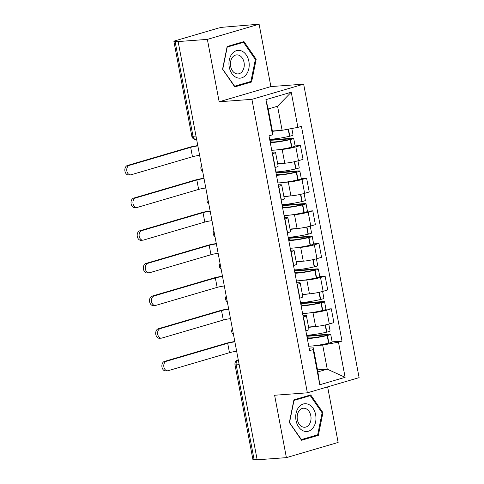 <?xml version="1.0" encoding="UTF-8"?>
<svg xmlns="http://www.w3.org/2000/svg" width="484" height="484" viewBox="0 0 484 484"><rect width="100%" height="100%" fill="white"/><g stroke="black" fill="none" stroke-linecap="round" stroke-linejoin="round"><path stroke-width="0.73" d="M259.103 24.2L207.37 39.385L178.13 41.557L257.161 459.8L286.395 457.634L274.609 395.253L307.37 392.82L359.11 377.635L303.656 84.149L270.889 86.582L259.103 24.2L223.802 27.152A4.283 0.454 -10.7 0 0 217.848 28.254L175.166 40.783A4.283 0.454 -10.7 0 0 173.895 41.364A4.283 0.454 -10.7 0 0 175.087 41.455L193.007 136.276A4.283 3.11 85.8 0 0 196.341 139.664L196.667 139.64M286.395 457.634L338.135 442.443L327.632 386.873M207.37 39.385L219.155 101.767L251.916 99.335L307.37 392.82M178.13 41.557L179.643 41.116L175.087 41.455M257.101 459.473L254.112 459.697A4.283 0.454 169.3 0 1 252.92 459.606L235 364.779A4.283 0.454 -10.7 0 0 236.198 364.869L254.112 459.697M308.544 327.021L315.604 326.5A9.855 1.047 -10.7 0 0 329.301 323.959L333.906 322.61L331.292 308.792L326.694 310.147A9.855 1.047 169.3 0 1 312.997 312.682L309.143 312.966M303.468 316.966L306.076 330.778A9.855 1.047 -10.7 0 0 309.004 329.453L306.39 315.635A9.855 1.047 169.3 0 1 303.468 316.966L303.238 317.032M325.962 309.191L331.292 308.792M302.948 315.477L303.643 315.429A9.855 1.047 169.3 0 1 306.39 315.635M302.373 294.369L309.439 293.842A9.855 1.047 -10.7 0 0 323.13 291.308L327.735 289.952L325.121 276.14L320.523 277.489A9.855 1.047 169.3 0 1 306.826 280.024L302.972 280.315M299.681 298.192L299.905 298.126A9.855 1.047 -10.7 0 0 302.833 296.795L300.219 282.977A9.855 1.047 169.3 0 1 297.297 284.308L297.073 284.374M319.791 276.533L325.121 276.14M296.777 282.825L297.472 282.771A9.855 1.047 169.3 0 1 300.219 282.977M296.202 261.711L303.268 261.185A9.855 1.047 -10.7 0 0 316.966 258.65L321.564 257.3L318.95 243.482L314.352 244.831A9.855 1.047 169.3 0 1 300.655 247.372L296.801 247.657M293.51 265.534L293.734 265.468A9.855 1.047 -10.7 0 0 296.662 264.137L294.048 250.325A9.855 1.047 169.3 0 1 291.126 251.65L290.902 251.716M313.62 243.876L318.95 243.482M290.606 250.167L291.308 250.119A9.855 1.047 169.3 0 1 294.048 250.325M290.031 229.053L297.097 228.533A9.855 1.047 -10.7 0 0 310.795 225.992L315.393 224.643L312.785 210.824L308.181 212.18A9.855 1.047 169.3 0 1 294.484 214.714L290.63 215.005M287.339 232.877L287.563 232.81A9.855 1.047 -10.7 0 0 290.491 231.485L287.877 217.667A9.855 1.047 169.3 0 1 284.955 218.998L284.731 219.064M307.455 211.224L312.785 210.824M284.435 217.516L285.137 217.461A9.855 1.047 169.3 0 1 287.877 217.667M283.86 196.401L290.926 195.875A9.855 1.047 -10.7 0 0 304.624 193.34L309.222 191.985L306.614 178.172L302.01 179.522A9.855 1.047 169.3 0 1 288.313 182.063L284.459 182.347M281.168 200.225L281.392 200.158A9.855 1.047 -10.7 0 0 284.32 198.827L281.712 185.015A9.855 1.047 169.3 0 1 278.784 186.34L278.56 186.407M301.284 178.566L306.614 178.172M278.264 184.858L278.966 184.803A9.855 1.047 169.3 0 1 281.712 185.015M277.689 163.743L284.755 163.223A9.855 1.047 -10.7 0 0 298.453 160.682L303.051 159.333L300.443 145.515L295.839 146.864A9.855 1.047 169.3 0 1 282.148 149.405L278.288 149.689M274.997 167.567L275.227 167.5A9.855 1.047 -10.7 0 0 278.149 166.175L275.541 152.357A9.855 1.047 169.3 0 1 272.613 153.688L272.389 153.749M295.113 145.914L300.443 145.515M272.099 152.2L272.794 152.151A9.855 1.047 169.3 0 1 275.541 152.357M317.51 369.873L327.244 369.153L322.695 345.08L315.314 345.624M309.119 348.135L313.342 347.821L317.891 371.894L327.244 369.153L345.116 377.32L319.779 384.762L313.136 349.593L313.342 347.821M272.377 131.025L282.111 130.305L277.562 106.232L268.209 108.973L272.758 133.052L272.553 134.818L269.007 135.859L309.591 350.634L313.136 349.593M272.553 134.818L265.91 99.65L291.247 92.214L297.89 127.377L282.111 130.305M322.695 345.08L338.473 342.152L342.019 341.111L301.435 126.336L297.89 127.377M338.473 342.152L345.116 377.32M303.656 84.149L251.916 99.335M293.915 399.857L289.329 422.526L301.55 440.259L318.351 435.322L322.943 412.658L310.722 394.926L293.915 399.857M270.889 86.582L219.155 101.767M227.147 46.506L222.561 69.176L234.782 86.908L251.589 81.971L256.175 59.308L243.954 41.576L227.147 46.506M332.133 341.843L342.019 341.111M319.779 384.762L317.891 371.894M277.562 106.232L291.247 92.214M268.209 108.973L265.91 99.65M322.048 412.725L322.943 412.658M315.042 435.57L318.351 435.322M255.28 59.375L256.175 59.308M248.274 82.219L251.589 81.971M166.387 361.27A4.822 3.497 85.8 0 0 163.822 366.612A4.822 3.497 85.8 0 0 167.633 370.786A4.822 3.497 85.8 0 0 168.166 370.69L229.476 352.691L227.698 343.271L166.387 361.27L164.475 361.415L225.792 343.416A8.567 0.907 169.3 0 1 234.813 341.535M167.633 370.786L165.722 370.932A4.822 3.497 -94.2 0 1 161.916 366.751A4.822 3.497 -94.2 0 1 164.475 361.415M307.31 338.546A16.281 1.724 -10.7 0 0 327.178 335.545L327.456 335.479A5.409 0.575 -10.7 0 0 330.711 334.323A5.409 0.575 -10.7 0 0 329.205 334.208L306.802 335.872M330.711 334.323L332.157 341.964A5.409 0.575 169.3 0 1 328.896 343.12L328.618 343.186A16.281 1.724 169.3 0 1 308.75 346.187M328.781 324.111L330.082 330.971A5.409 0.575 169.3 0 1 326.821 332.133L326.543 332.193A16.281 1.724 169.3 0 1 306.674 335.2M306.88 336.295L327.244 334.783L327.977 334.837L326.113 335.466A13.498 1.428 169.3 0 1 307.721 337.59A13.498 1.428 169.3 0 1 307.77 337.421L307.83 337.729M314.775 326.561A16.281 1.724 169.3 0 1 308.604 327.359M307.77 337.421L307.104 337.469M236.658 351.281A5.784 0.611 -10.7 0 0 229.476 352.691M234.879 341.861A5.784 0.611 -10.7 0 0 227.698 343.271M312.966 427.959A13.927 10.11 85.8 0 0 313.045 408.314A13.927 10.11 85.8 0 0 298.713 407.268A13.927 10.11 85.8 0 0 298.634 426.906A13.927 10.11 85.8 0 0 312.966 427.959M308.98 424.825A9.535 6.921 85.8 0 0 310.377 414.098A9.535 6.921 85.8 0 0 303.395 408.236A9.535 6.921 85.8 0 0 299.221 410.662A9.535 6.921 85.8 0 0 297.823 421.389A9.535 6.921 85.8 0 0 304.805 427.251A9.535 6.921 85.8 0 0 308.98 424.825M289.553 422.393L294 400.431L310.286 395.652L322.126 412.834L317.679 434.795L301.399 439.575L289.353 422.411M307.558 395.851L310.286 395.652M301.09 439.599L301.399 439.575M246.205 74.609A13.927 10.11 85.8 0 0 246.277 54.964A13.927 10.11 85.8 0 0 231.945 53.918A13.927 10.11 85.8 0 0 231.866 73.556A13.927 10.11 85.8 0 0 246.205 74.609M242.218 71.475A9.535 6.921 85.8 0 0 243.609 60.748A9.535 6.921 85.8 0 0 236.628 54.886A9.535 6.921 85.8 0 0 232.453 57.312A9.535 6.921 85.8 0 0 231.062 68.038A9.535 6.921 85.8 0 0 238.037 73.901A9.535 6.921 85.8 0 0 242.218 71.475M222.791 69.043L227.232 47.081L243.519 42.302L255.358 59.484L250.912 81.445L234.631 86.225L222.586 69.061M240.79 42.501L243.519 42.302M234.329 86.249L234.631 86.225M160.216 328.618A4.822 3.497 85.8 0 0 157.657 333.954A4.822 3.497 85.8 0 0 161.462 338.135A4.822 3.497 85.8 0 0 161.995 338.038L223.312 320.039L221.527 310.619L160.216 328.618L158.304 328.757L219.621 310.758A8.567 0.907 169.3 0 1 228.642 308.877M161.462 338.135L159.551 338.274A4.822 3.497 -94.2 0 1 155.745 334.099A4.822 3.497 -94.2 0 1 158.304 328.757M301.139 305.894A16.281 1.724 -10.7 0 0 321.007 302.887L321.285 302.827A5.409 0.575 -10.7 0 0 324.54 301.665A5.409 0.575 -10.7 0 0 323.034 301.55L300.631 303.214M324.54 301.665L325.986 309.306A5.409 0.575 169.3 0 1 322.725 310.468L322.447 310.528A16.281 1.724 169.3 0 1 302.579 313.535M322.61 291.453L323.911 298.319A5.409 0.575 169.3 0 1 320.65 299.475L320.372 299.542A16.281 1.724 169.3 0 1 300.503 302.542M300.709 303.637L321.074 302.131L321.806 302.185L319.948 302.809A13.498 1.428 169.3 0 1 301.55 304.932A13.498 1.428 169.3 0 1 301.599 304.763L301.659 305.071M308.604 293.903A16.281 1.724 169.3 0 1 302.433 294.702M301.599 304.763L300.933 304.811M230.487 318.629A5.784 0.611 -10.7 0 0 223.312 320.039M228.708 309.209A5.784 0.611 -10.7 0 0 221.527 310.619M154.045 295.96A4.822 3.497 85.8 0 0 151.486 301.302A4.822 3.497 85.8 0 0 155.291 305.477A4.822 3.497 85.8 0 0 155.824 305.38L217.141 287.381L215.356 277.961L154.045 295.96L152.133 296.105L213.45 278.1A8.567 0.907 169.3 0 1 222.471 276.225M155.291 305.477L153.386 305.622A4.822 3.497 -94.2 0 1 149.574 301.441A4.822 3.497 -94.2 0 1 152.133 296.105M294.968 273.236A16.281 1.724 -10.7 0 0 314.836 270.235L315.114 270.169A5.409 0.575 -10.7 0 0 318.369 269.013A5.409 0.575 -10.7 0 0 316.863 268.898L294.46 270.562M318.369 269.013L319.815 276.654A5.409 0.575 169.3 0 1 316.554 277.81L316.276 277.877A16.281 1.724 169.3 0 1 296.408 280.877M316.439 258.801L317.74 265.662A5.409 0.575 169.3 0 1 314.479 266.817L314.201 266.884A16.281 1.724 169.3 0 1 294.332 269.891M294.538 270.986L314.902 269.473L315.635 269.527L313.777 270.157A13.498 1.428 169.3 0 1 295.379 272.28A13.498 1.428 169.3 0 1 295.434 272.111L295.488 272.419M302.433 261.251A16.281 1.724 169.3 0 1 296.268 262.05M295.434 272.111L294.762 272.159M224.316 285.971A5.784 0.611 -10.7 0 0 217.141 287.381M222.537 276.552A5.784 0.611 -10.7 0 0 215.356 277.961M147.874 263.302A4.822 3.497 85.8 0 0 145.315 268.644A4.822 3.497 85.8 0 0 149.12 272.825A4.822 3.497 85.8 0 0 149.653 272.722L210.97 254.723L209.191 245.303L147.874 263.302L145.968 263.447L207.279 245.448A8.567 0.907 169.3 0 1 216.306 243.567M149.12 272.825L147.215 272.964A4.822 3.497 -94.2 0 1 143.403 268.783A4.822 3.497 -94.2 0 1 145.968 263.447M288.797 240.584A16.281 1.724 -10.7 0 0 308.665 237.577L308.943 237.511A5.409 0.575 -10.7 0 0 312.204 236.355A5.409 0.575 -10.7 0 0 310.692 236.24L288.289 237.904M312.204 236.355L313.644 243.996A5.409 0.575 169.3 0 1 310.389 245.152L310.111 245.219A16.281 1.724 169.3 0 1 290.237 248.219M310.274 226.143L311.569 233.004A5.409 0.575 169.3 0 1 308.308 234.165L308.03 234.232A16.281 1.724 169.3 0 1 288.161 237.233M288.367 238.328L308.731 236.815L309.464 236.87L307.606 237.499A13.498 1.428 169.3 0 1 289.208 239.622A13.498 1.428 169.3 0 1 289.263 239.453L289.317 239.762M296.262 228.593A16.281 1.724 169.3 0 1 290.097 229.392M289.263 239.453L288.591 239.501M218.145 253.32A5.784 0.611 -10.7 0 0 210.97 254.723M216.366 243.9A5.784 0.611 -10.7 0 0 209.191 245.303M141.703 230.65A4.822 3.497 85.8 0 0 139.144 235.986A4.822 3.497 85.8 0 0 142.949 240.167A4.822 3.497 85.8 0 0 143.488 240.07L204.799 222.071L203.02 212.651L141.703 230.65L139.797 230.789L201.108 212.791A8.567 0.907 169.3 0 1 210.135 210.909M142.949 240.167L141.044 240.306A4.822 3.497 -94.2 0 1 137.232 236.131A4.822 3.497 -94.2 0 1 139.797 230.789M282.626 207.926A16.281 1.724 -10.7 0 0 302.494 204.92L302.772 204.859A5.409 0.575 -10.7 0 0 306.033 203.697A5.409 0.575 -10.7 0 0 304.527 203.589L282.118 205.246M306.033 203.697L307.473 211.339A5.409 0.575 169.3 0 1 304.218 212.5L303.94 212.561A16.281 1.724 169.3 0 1 284.072 215.568M304.103 193.485L305.398 200.352A5.409 0.575 169.3 0 1 302.137 201.507L301.859 201.574A16.281 1.724 169.3 0 1 281.99 204.575M282.202 205.67L302.56 204.163L303.293 204.218L301.435 204.841A13.498 1.428 169.3 0 1 283.037 206.964A13.498 1.428 169.3 0 1 283.092 206.795L283.146 207.104M290.091 195.935A16.281 1.724 169.3 0 1 283.926 196.74M283.092 206.795L282.42 206.849M211.974 220.662A5.784 0.611 -10.7 0 0 204.799 222.071M210.195 211.242A5.784 0.611 -10.7 0 0 203.02 212.651M135.538 197.992A4.822 3.497 85.8 0 0 132.973 203.334A4.822 3.497 85.8 0 0 136.784 207.509A4.822 3.497 85.8 0 0 137.317 207.412L198.628 189.413L196.849 179.994L135.538 197.992L133.626 198.137L194.937 180.139A8.567 0.907 169.3 0 1 203.964 178.257M136.784 207.509L134.873 207.654A4.822 3.497 -94.2 0 1 131.061 203.474A4.822 3.497 -94.2 0 1 133.626 198.137M276.455 175.268A16.281 1.724 -10.7 0 0 296.323 172.268L296.601 172.201A5.409 0.575 -10.7 0 0 299.862 171.046A5.409 0.575 -10.7 0 0 298.356 170.931L275.947 172.594M299.862 171.046L301.302 178.687A5.409 0.575 169.3 0 1 298.047 179.842L297.769 179.909A16.281 1.724 169.3 0 1 277.901 182.91M297.932 160.833L299.227 167.694A5.409 0.575 169.3 0 1 295.972 168.856L295.688 168.916A16.281 1.724 169.3 0 1 275.82 171.923M276.031 173.018L296.396 171.505L297.122 171.56L295.264 172.189A13.498 1.428 169.3 0 1 276.866 174.313A13.498 1.428 169.3 0 1 276.921 174.143L276.981 174.452M283.92 163.283A16.281 1.724 169.3 0 1 277.755 164.082M276.921 174.143L276.249 174.192M205.803 188.004A5.784 0.611 -10.7 0 0 198.628 189.413M204.024 178.584A5.784 0.611 -10.7 0 0 196.849 179.994M129.367 165.34A4.822 3.497 85.8 0 0 126.802 170.677A4.822 3.497 85.8 0 0 130.613 174.857A4.822 3.497 85.8 0 0 131.146 174.76L192.457 156.756L190.678 147.336L129.367 165.34L127.455 165.48L188.766 147.481A8.567 0.907 169.3 0 1 197.793 145.599M130.613 174.857L128.702 174.996A4.822 3.497 -94.2 0 1 124.89 170.822A4.822 3.497 -94.2 0 1 127.455 165.48M270.284 142.617A16.281 1.724 -10.7 0 0 290.152 139.61L290.43 139.543A5.409 0.575 -10.7 0 0 293.691 138.388A5.409 0.575 -10.7 0 0 292.185 138.273L269.782 139.936M293.691 138.388L295.131 146.029A5.409 0.575 169.3 0 1 291.876 147.184L291.598 147.251A16.281 1.724 169.3 0 1 271.73 150.258M291.822 128.502L293.056 135.042A5.409 0.575 169.3 0 1 289.801 136.198L289.523 136.264A16.281 1.724 169.3 0 1 269.655 139.265M269.86 140.36L290.225 138.847L290.957 138.908L289.093 139.531A13.498 1.428 169.3 0 1 270.701 141.655A13.498 1.428 169.3 0 1 270.75 141.485L270.81 141.794M277.749 130.626A16.281 1.724 169.3 0 1 272.438 131.339M270.75 141.485L270.078 141.534M199.632 155.352A5.784 0.611 -10.7 0 0 192.457 156.756M197.853 145.932A5.784 0.611 -10.7 0 0 190.678 147.336M202.022 167.99A4.283 3.11 85.8 0 0 202.112 168.716A4.283 3.11 85.8 0 0 202.294 169.418M208.193 200.642A4.283 3.11 85.8 0 0 208.283 201.374A4.283 3.11 85.8 0 0 208.465 202.076M214.364 233.3A4.283 3.11 85.8 0 0 214.454 234.026A4.283 3.11 85.8 0 0 214.636 234.728M220.535 265.958A4.283 3.11 85.8 0 0 220.625 266.684A4.283 3.11 85.8 0 0 220.801 267.386M226.706 298.61A4.283 3.11 85.8 0 0 226.796 299.336A4.283 3.11 85.8 0 0 226.972 300.044M232.877 331.268A4.283 3.11 85.8 0 0 232.967 331.994A4.283 3.11 85.8 0 0 233.143 332.696M282.148 149.405L284.755 163.223M288.313 182.063L290.926 195.875M294.484 214.714L297.097 228.533M300.655 247.372L303.268 261.185M306.826 280.024L309.439 293.842M312.997 312.682L315.604 326.5M278.784 186.34L281.392 200.158M284.955 218.998L287.563 232.81M291.126 251.65L293.734 265.468M297.297 284.308L299.905 298.126M272.613 153.688L275.227 167.5M302.01 179.522L304.624 193.34M308.181 212.18L310.795 225.992M314.352 244.831L316.966 258.65M320.523 277.489L323.13 291.308M326.694 310.147L329.301 323.959M295.839 146.864L298.453 160.682M238.273 359.842A4.283 3.11 85.8 0 0 236.198 364.869L239.181 364.646M195.99 136.058L193.007 136.276A4.283 0.454 -10.7 0 1 191.809 136.192A4.283 4.283 0 0 0 196.341 139.664M235 364.779A4.283 4.283 0 0 1 238.007 359.872A4.283 2.91 73.6 0 1 238.267 359.812M327.178 335.545L328.618 343.186M327.456 335.479L328.896 343.12M325.46 324.927L326.821 332.133M327.244 334.783L327.317 335.158M325.181 324.994L326.543 332.193M321.007 302.887L322.447 310.528M321.285 302.827L322.725 310.468M319.289 292.276L320.65 299.475M321.074 302.131L321.146 302.5M319.01 292.336L320.372 299.542M314.836 270.235L316.276 277.877M315.114 270.169L316.554 277.81M313.118 259.618L314.479 266.817M314.902 269.473L314.975 269.848M312.839 259.678L314.201 266.884M308.665 237.577L310.111 245.219M308.943 237.511L310.389 245.152M306.947 226.966L308.308 234.165M308.731 236.815L308.804 237.19M306.668 227.026L308.03 234.232M302.494 204.92L303.94 212.561M302.772 204.859L304.218 212.5M300.782 194.308L302.137 201.507M302.56 204.163L302.633 204.532M300.497 194.368L301.859 201.574M296.323 172.268L297.769 179.909M296.601 172.201L298.047 179.842M294.611 161.65L295.972 168.856M296.396 171.505L296.462 171.881M294.326 161.71L295.688 168.916M290.152 139.61L291.598 147.251M290.43 139.543L291.876 147.184M288.464 129.125L289.801 136.198M290.225 138.847L290.291 139.223M288.18 129.18L289.523 136.264M232.399 328.757A4.283 4.283 0 0 0 233.506 334.607M226.228 296.099A4.283 4.283 0 0 0 227.335 301.949M220.057 263.447A4.283 4.283 0 0 0 221.164 269.292M213.886 230.789A4.283 4.283 0 0 0 214.993 236.64M207.721 198.131A4.283 4.283 0 0 0 208.822 203.982M201.55 165.48A4.283 4.283 0 0 0 202.651 171.33M191.809 136.192L173.895 41.364"/></g></svg>
